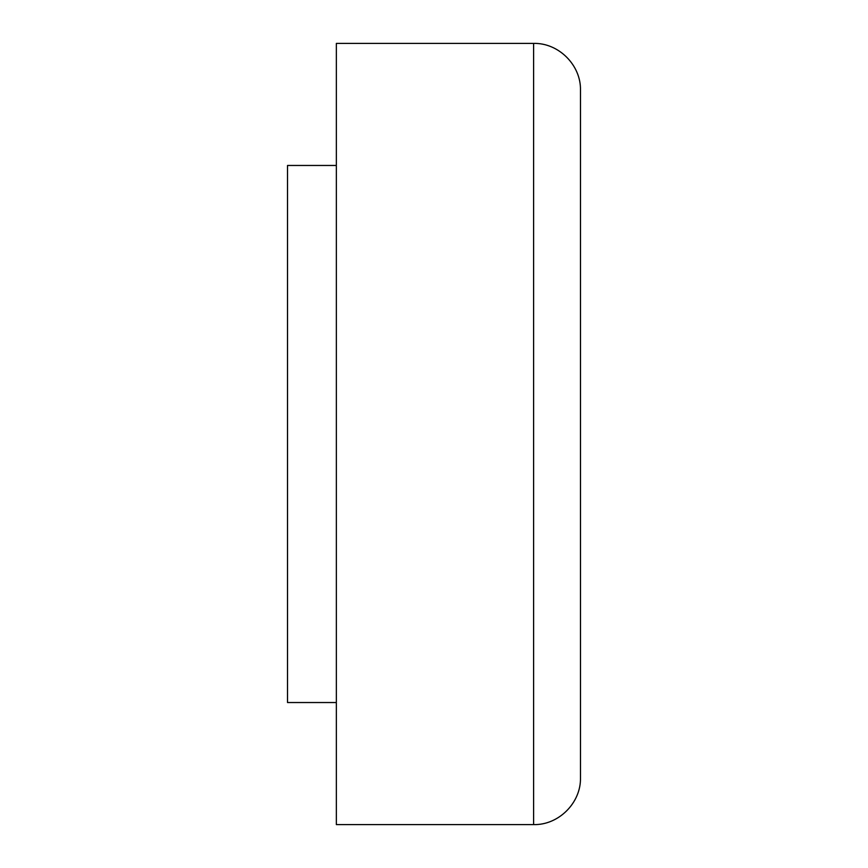 <?xml version="1.0" encoding="UTF-8"?>
<svg xmlns="http://www.w3.org/2000/svg" width="868" height="868" viewBox="0 0 868 868"><rect width="100%" height="100%" fill="white"/><g stroke="black" fill="none" stroke-linecap="round" stroke-linejoin="round"><path stroke-width="1.3" d="M533.603 43.4L533.603 824.6L336.35 824.6L336.35 43.4L533.603 43.4C558.645 42.749 581.126 65.23 580.475 90.272L580.475 777.728L580.475 90.272M336.35 165.463L287.525 165.463L287.525 702.538L336.35 702.538M533.603 824.6C558.645 825.251 581.115 802.781 580.475 777.728"/></g></svg>
